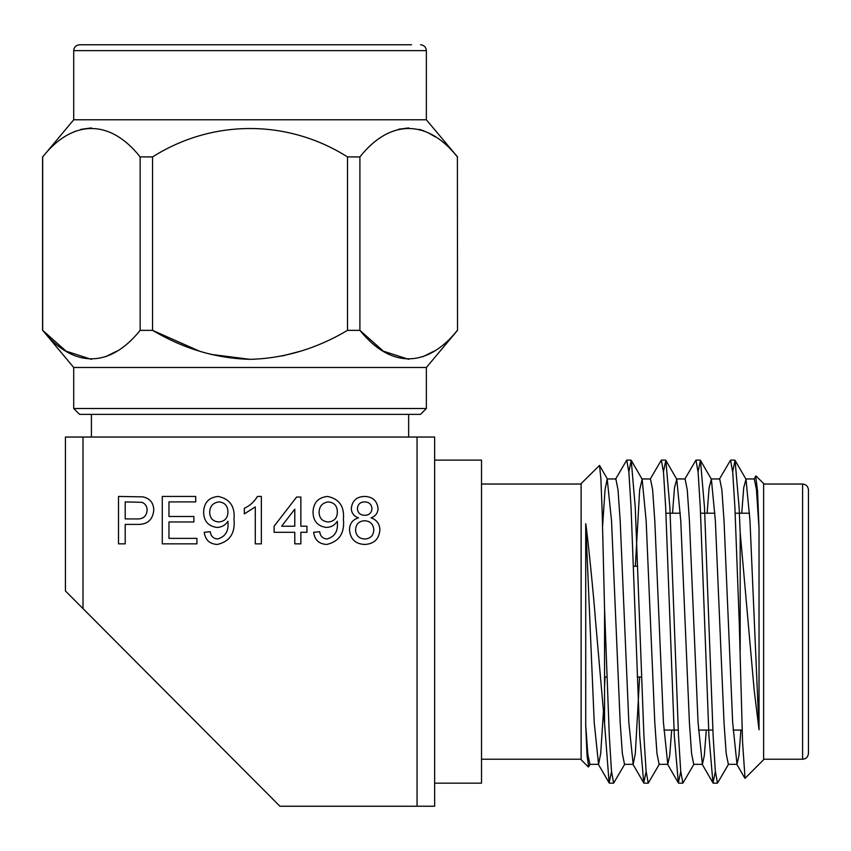 <?xml version="1.0" encoding="UTF-8"?>
<svg xmlns="http://www.w3.org/2000/svg" width="851" height="851" viewBox="0 0 851 851"><rect width="100%" height="100%" fill="white"/><g stroke="black" fill="none" stroke-linecap="round" stroke-linejoin="round"><path stroke-width="1.28" d="M125.203 501.909L125.203 518.929L136.639 518.929C143.042 519.27 146.521 516.387 147.085 510.26C147.127 506.43 145.425 503.781 141.979 502.324L125.203 501.909M218.92 521.961C224.813 521.376 227.813 518.068 227.93 512.036C227.887 505.973 224.93 502.59 219.069 501.909C212.973 502.664 209.846 506.196 209.686 512.493C209.984 518.397 213.069 521.557 218.92 521.961M281.628 526.216L294.786 526.216L294.786 509.143L281.628 526.216M328.337 521.961C334.22 521.376 337.219 518.068 337.336 512.036C337.294 505.973 334.347 502.59 328.486 501.909C322.38 502.664 319.253 506.196 319.104 512.493C319.402 518.397 322.476 521.557 328.337 521.961M364.558 520.748C358.92 521.099 355.92 524.11 355.569 529.769C355.867 535.556 358.931 538.63 364.739 538.981C370.43 538.672 373.451 535.662 373.802 529.96C373.429 524.163 370.345 521.099 364.558 520.748M125.203 524.397L125.203 543.853L118.512 543.853L118.512 496.441L142.957 496.878C149.946 498.42 153.552 502.813 153.765 510.068C152.797 520.057 147.138 524.833 136.82 524.397L125.203 524.397M196.921 538.375L196.921 543.853L162.275 543.853L162.275 496.441L195.709 496.441L195.709 501.909L168.966 501.909L168.966 516.493L193.89 516.493L193.89 521.961L168.966 521.961L168.966 538.375L196.921 538.375M234.004 519.184C235.387 533.13 229.834 541.555 217.313 544.459C209.654 544.023 205.293 539.97 204.219 532.3L210.293 531.694C210.835 536.173 213.282 538.598 217.633 538.981C225.27 536.8 228.717 531.279 227.951 522.408L227.93 521.248C225.366 525.195 221.749 527.258 217.069 527.439C208.325 526.28 203.836 521.195 203.612 512.174C203.963 502.664 208.814 497.41 218.143 496.441C229.844 498.856 235.131 506.441 234.004 519.184M257.438 496.441L261.353 496.441L261.353 543.853L255.279 543.853L255.279 506.898L244.333 513.898L244.333 508.292C249.96 505.685 254.332 501.728 257.438 496.441M300.86 532.3L300.86 543.853L294.786 543.853L294.786 532.3L274.118 532.3L274.118 526.216L296.616 497.048L300.86 497.048L300.86 526.216L306.945 526.216L306.945 532.3L300.86 532.3M343.41 519.184C344.804 533.13 339.241 541.555 326.731 544.459C319.072 544.023 314.7 539.97 313.625 532.3L319.71 531.694C320.253 536.173 322.699 538.598 327.039 538.981C334.688 536.8 338.124 531.279 337.368 522.408L337.336 521.248C334.783 525.195 331.167 527.258 326.476 527.439C317.731 526.28 313.253 521.195 313.019 512.174C313.381 502.664 318.221 497.41 327.55 496.441C339.251 498.856 344.538 506.441 343.41 519.184M364.685 501.909C360.335 501.994 357.909 504.164 357.399 508.419C357.75 512.898 360.207 515.185 364.749 515.28C369.132 515.195 371.536 513.004 371.983 508.707C371.557 504.324 369.132 502.058 364.685 501.909M364.685 544.459C355.388 543.959 350.314 539.109 349.495 529.886C349.58 523.673 352.591 519.653 358.494 517.844C353.92 516.302 351.527 513.153 351.314 508.398C352.229 500.654 356.665 496.665 364.611 496.441C372.621 496.697 377.11 500.739 378.057 508.547C377.823 513.185 375.482 516.291 371.036 517.844C376.78 519.876 379.737 523.95 379.886 530.045C379.003 539.183 373.929 543.991 364.685 544.459M434.638 806.237L417.054 806.237L417.054 437.042L434.638 437.042L434.638 806.237M65.431 437.042L83.015 437.042L83.015 608.614L65.431 590.956L65.431 437.042M83.015 608.614L279.915 806.237L417.054 806.237M481.517 484.038L581.116 484.038M588.36 766.964L581.116 759.72L581.116 483.559L599.551 465.401L600.87 478.613L602.189 512.376L604.561 609.061L604.561 723.744L595.423 619.464C593.785 596.498 587.467 534.088 585.722 523.684L585.722 725.382L587.041 755.454L588.637 766.783M755.699 476.252L757.528 490.591L759.028 528.567L759.028 729.786L749.976 520.748L745.997 479.251L743.721 487.729L741.742 513.206M740.913 730.073L738.934 755.55L736.998 764.326L728.35 764.326L726.18 753.465L724.02 722.531L715.361 520.748L711.383 479.251L709.106 487.729L707.128 513.206M706.298 730.073L704.32 755.55L702.383 764.326L693.735 764.326L691.565 753.465L689.406 722.531L680.757 520.748L676.768 479.251L674.492 487.729L672.513 513.206M671.684 730.073L669.705 755.55L667.769 764.326L659.121 764.326L656.961 753.465L654.791 722.531L646.143 520.748L642.154 479.251L639.654 489.814L635.357 566.255M639.622 677.024L635.325 753.465L633.165 764.326L624.506 764.326L622.347 753.465L620.177 722.531L611.529 520.748L607.199 478.953L605.04 489.814L602.593 526.237M603.423 711.723L600.71 753.465L598.551 764.326L589.892 764.326L587.818 754.263L585.722 725.382M759.028 528.567L756.465 489.814L754.305 478.953L745.657 478.953M736.998 764.326L732.668 722.531L724.02 520.748L721.861 489.814L719.691 478.953L711.042 478.953M702.383 764.326L698.065 722.531L689.406 520.748L687.246 489.814L685.076 478.953L676.428 478.953M667.769 764.326L663.45 722.531L654.791 520.748L652.632 489.814L650.462 478.953L641.814 478.953M633.165 764.326L628.836 722.531L620.177 520.748L618.017 489.814L615.858 478.953L607.199 478.953M605.008 677.024L604.561 687.14M598.551 764.326L594.221 722.531L585.722 523.684M719.35 479.251L730.573 460.114L732.732 472.411L734.902 507.419L739.221 621.634L742.572 742.263L745.05 778.303L763.634 759.72L763.634 483.559L756.028 475.954M715.361 771.549L712.968 782.899L708.936 735.86L700.288 507.419L698.118 472.411L695.958 460.114L684.736 479.251M680.757 771.549L678.353 782.899L674.322 735.86L665.673 507.419L663.514 472.411L661.344 460.114L650.121 479.251M646.143 771.549L643.739 782.899L639.718 735.86L631.059 507.419L628.9 472.411L626.73 460.114L615.507 479.251M611.529 771.549L609.125 782.899L604.561 723.744M740.189 650.27L740.189 532.503L739.104 507.419L735.073 460.38L732.668 471.731M728.69 764.017L717.467 783.165L715.308 770.868L713.138 735.86L704.49 507.419L700.458 460.38L698.065 471.731M694.076 764.017L682.853 783.165L680.694 770.868L678.524 735.86L669.875 507.419L665.854 460.38L663.45 471.731M659.461 764.017L648.239 783.165L646.079 770.868L643.92 735.86L635.261 507.419L631.24 460.38L628.836 471.731M624.847 764.017L613.624 783.165L611.465 770.857L609.305 735.86L604.561 609.061M759.028 729.786L754.156 689.98L740.189 532.503M763.634 484.038L802.589 484.038C806.152 484.389 808.099 486.346 808.45 489.899L808.45 753.369C808.067 756.965 806.12 758.922 802.589 759.23L802.589 484.038M665.929 513.206L680.343 513.206M700.543 513.206L714.957 513.206M735.158 513.206L749.561 513.206M633.463 566.255L637.665 566.255M434.638 460.114L481.517 460.114L481.517 783.165L434.638 783.165M417.054 437.042L83.015 437.042M250.034 414.373L79.569 414.373L73.707 408.512L426.362 408.512L420.5 414.373L250.034 414.373M426.362 408.512L426.362 367.483L73.707 367.483L73.707 408.512M300.743 351.133L282.138 356.005M408.65 359.345L383.344 351.165L359.909 330.358C390.29 368.164 426.808 368.419 457.391 330.358L457.37 330.379M433.978 351.155L422.926 356.697M457.391 156.914L457.519 330.358L457.391 156.914C427.319 118.927 389.747 119.193 359.909 156.914L347.506 156.914C287.372 118.927 212.218 119.193 152.552 156.914L140.149 156.914C110.077 118.927 72.505 119.193 42.678 156.914L73.707 119.778L426.362 119.778L457.519 156.914M73.707 367.483L42.678 330.358C73.048 368.164 109.566 368.419 140.149 330.358L152.552 330.358C183.603 348.782 216.133 358.441 250.141 359.345C284.138 358.377 316.593 348.719 347.506 330.358L359.909 330.358L359.909 156.914M116.736 351.155L105.684 356.697M91.408 359.345L66.101 351.165L42.678 330.358L42.678 156.914M250.034 359.345L210.484 354.314M199.506 351.186L152.552 330.358L152.552 156.914M91.408 127.927L80.888 129.363M75.739 131.097L71.739 132.905M435.106 136.851L434.116 136.203M433.872 136.054L428.553 133.022M424.319 131.097L421.713 130.139M421.447 130.043L419.181 129.363M408.65 127.927L398.428 129.278M411.554 44.763L79.569 44.763L411.554 44.763M347.506 330.358L347.506 156.914M140.149 330.358L140.149 156.914M73.707 119.778L73.707 50.624L426.362 50.624C426.043 47.092 424.096 45.146 420.5 44.763M481.517 759.23L581.116 759.23M753.965 479.251L755.826 476.039M736.658 764.017L744.87 778.218M702.043 764.017L712.968 782.899M667.429 764.017L678.353 782.899M632.814 764.017L643.739 782.899M598.2 764.017L609.125 782.899M609.422 783.165L613.635 783.165M644.037 783.165L648.239 783.165M678.651 783.165L682.853 783.165M713.266 783.165L717.467 783.165M626.73 460.114L630.931 460.114M661.344 460.114L665.546 460.114M695.958 460.114L700.16 460.114M730.573 460.114L734.775 460.114M735.073 460.38L745.997 479.251M700.458 460.38L711.383 479.251M665.854 460.38L676.768 479.251M631.24 460.38L642.154 479.251M607.54 479.251L599.529 465.412M590.243 764.017L588.584 766.889M763.634 759.23L802.589 759.23M663.854 730.073L678.268 730.073M698.469 730.073L712.883 730.073M733.083 730.073L742.168 730.073M604.561 677.024L606.901 677.024M637.303 677.024L641.505 677.024M426.362 367.483L457.519 330.358M426.362 119.778L426.362 50.624M73.707 50.624C74.016 47.092 75.973 45.146 79.569 44.763M42.55 330.358L42.55 156.914M408.65 437.042L408.65 414.373M91.408 437.042L91.408 414.373"/></g></svg>
